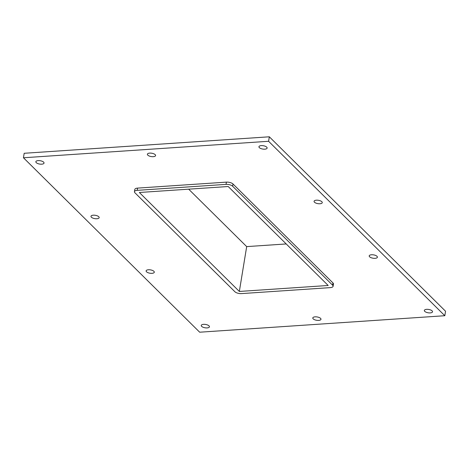 <?xml version="1.0" encoding="UTF-8"?>
<svg xmlns="http://www.w3.org/2000/svg" width="469" height="469" viewBox="0 0 469 469"><rect width="100%" height="100%" fill="white"/><g stroke="black" fill="none" stroke-linecap="round" stroke-linejoin="round"><path stroke-width="0.7" d="M209.027 325.873A4.145 1.688 9.3 0 1 209.432 326.793A4.145 1.688 9.3 0 1 205.07 327.79A4.145 1.688 9.3 0 1 201.248 325.451A4.145 1.688 9.3 0 1 204.548 324.337A4.145 1.688 9.3 0 1 209.027 325.873M376.988 256.297A4.145 1.688 9.3 0 1 377.393 257.217A4.145 1.688 9.3 0 1 373.031 258.214A4.145 1.688 9.3 0 1 369.209 255.875A4.145 1.688 9.3 0 1 372.515 254.761A4.145 1.688 9.3 0 1 376.988 256.297M153.891 271.299A4.145 1.688 9.3 0 1 154.301 272.213A4.145 1.688 9.3 0 1 149.933 273.21A4.145 1.688 9.3 0 1 146.117 270.877A4.145 1.688 9.3 0 1 149.418 269.763A4.145 1.688 9.3 0 1 153.891 271.299M321.857 201.723A4.145 1.688 9.3 0 1 322.262 202.643A4.145 1.688 9.3 0 1 317.894 203.64A4.145 1.688 9.3 0 1 314.078 201.301A4.145 1.688 9.3 0 1 317.378 200.187A4.145 1.688 9.3 0 1 321.857 201.723M98.76 216.725A4.145 1.688 9.3 0 1 99.164 217.639A4.145 1.688 9.3 0 1 94.802 218.636A4.145 1.688 9.3 0 1 90.98 216.303A4.145 1.688 9.3 0 1 94.287 215.189A4.145 1.688 9.3 0 1 98.76 216.725M155.175 154.647A4.145 1.688 9.3 0 1 155.579 155.567A4.145 1.688 9.3 0 1 151.211 156.564A4.145 1.688 9.3 0 1 147.395 154.225A4.145 1.688 9.3 0 1 150.696 153.111A4.145 1.688 9.3 0 1 155.175 154.647M320.573 318.375A4.145 1.688 9.3 0 1 320.978 319.289A4.145 1.688 9.3 0 1 316.616 320.286A4.145 1.688 9.3 0 1 312.794 317.953A4.145 1.688 9.3 0 1 316.1 316.839A4.145 1.688 9.3 0 1 320.573 318.375M432.125 310.871A4.145 1.688 9.3 0 1 432.529 311.791A4.145 1.688 9.3 0 1 428.162 312.788A4.145 1.688 9.3 0 1 424.345 310.449A4.145 1.688 9.3 0 1 427.646 309.335A4.145 1.688 9.3 0 1 432.125 310.871M43.629 162.145A4.145 1.688 9.3 0 1 44.033 163.065A4.145 1.688 9.3 0 1 39.666 164.062A4.145 1.688 9.3 0 1 35.849 161.723A4.145 1.688 9.3 0 1 39.15 160.609A4.145 1.688 9.3 0 1 43.629 162.145M266.72 147.149A4.145 1.688 9.3 0 1 267.125 148.063A4.145 1.688 9.3 0 1 262.763 149.06A4.145 1.688 9.3 0 1 258.941 146.727A4.145 1.688 9.3 0 1 262.247 145.613A4.145 1.688 9.3 0 1 266.72 147.149M23.45 157.766L24.183 153.281L269.323 136.796L445.55 311.234L444.817 315.719L199.677 332.204L23.45 157.766L268.59 141.28L444.817 315.719M137.564 188.11A4.977 2.028 -170.7 0 0 134.814 189.441L134.445 191.68A4.977 2.028 9.3 0 1 137.194 190.35L137.564 188.11L226.404 182.136L226.035 184.376A4.977 2.028 9.3 0 1 232.618 186.216L232.987 183.977A4.977 2.028 -170.7 0 0 226.404 182.136M332.967 282.942L332.597 285.187A4.977 2.028 9.3 0 1 333.09 286.289L333.453 284.044A4.977 2.028 -170.7 0 0 332.967 282.942L232.987 183.977M268.59 141.28L269.323 136.796M239.337 291.454L139.357 192.489L228.192 186.515L328.177 285.48L239.337 291.454L246.682 246.606L286.219 243.95M188.655 189.171L246.682 246.606M332.597 285.187L232.618 186.216M226.035 184.376L137.194 190.35M333.09 286.289A4.977 2.028 9.3 0 1 330.334 287.62L241.494 293.594A4.977 2.028 9.3 0 1 234.91 291.753L134.931 192.782A4.977 2.028 9.3 0 1 134.445 191.68"/></g></svg>
